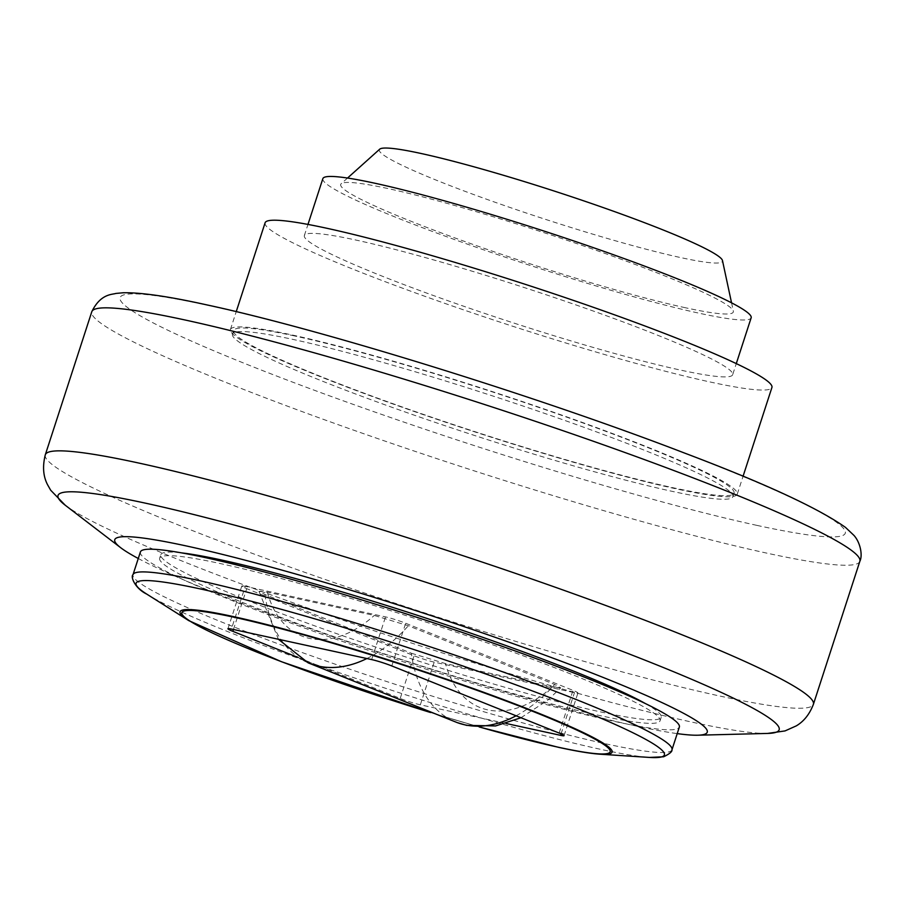 <?xml version="1.0" encoding="UTF-8"?>
<svg xmlns="http://www.w3.org/2000/svg" width="906" height="906" viewBox="0 0 906 906"><rect width="100%" height="100%" fill="white"/><g stroke="black" fill="none" stroke-linecap="round" stroke-linejoin="round"><path stroke-width="0.68" stroke-dasharray="4.53 3.4" d="M411.392 653.249L445.469 663.588L552.411 686.873L560.712 687.858L554.721 684.46L408.346 625.763L374.269 615.434L267.327 592.139L258.969 591.324L265.016 594.551L411.392 653.249A141.619 89.524 -68.1 0 0 457.088 722.558M737.246 494.189A266.455 21.88 -162 0 1 675.468 488.708A266.455 21.88 18 0 1 392.128 403.702A266.455 21.88 18 0 1 230.43 329.512A266.455 21.88 18 0 1 292.208 334.994A266.455 21.88 -162 0 1 575.559 419.999A266.455 21.88 -162 0 1 737.246 494.189L743.056 476.307M294.631 335.967A263.08 21.597 -162 0 0 233.635 330.554A263.08 21.597 -162 0 0 393.283 403.816A263.08 21.597 -162 0 0 673.045 487.734A263.08 21.597 -162 0 0 734.041 493.147A263.08 21.597 -162 0 0 574.393 419.886A263.08 21.597 -162 0 0 294.631 335.967M265.096 222.797A266.455 21.88 18 0 0 426.794 296.998A266.455 21.88 18 0 0 710.145 381.992A266.455 21.88 -162 0 0 771.923 387.474M732.66 374.722A225.175 18.482 -162 0 1 680.451 370.078A225.175 18.482 18 0 1 441.007 298.255A225.175 18.482 18 0 1 304.359 235.56A225.175 18.482 18 0 1 356.568 240.192A225.175 18.482 -162 0 1 596.023 312.015A225.175 18.482 -162 0 1 732.66 374.722L736.284 363.6M322.853 178.641A225.175 18.482 18 0 0 459.501 241.336A225.175 18.482 18 0 0 698.945 313.17A225.175 18.482 -162 0 0 751.153 317.802M685.457 307.757A206.409 16.942 18 0 1 461.618 240.362A206.409 16.942 18 0 1 341.166 183.748A206.409 16.942 18 0 1 388.561 188.686A206.409 16.942 -162 0 1 603.679 252.967A206.409 16.942 -162 0 1 733.339 311.166A206.409 16.942 -162 0 1 685.457 307.757M379.705 149.184A180.407 14.813 18 0 0 484.993 198.663A180.407 14.813 18 0 0 680.621 257.576A180.407 14.813 -162 0 0 722.478 260.554M232.48 334.11A263.08 21.597 18 0 0 392.128 407.372A263.08 21.597 18 0 0 671.89 491.29A263.08 21.597 -162 0 0 732.886 496.703A263.08 21.597 -162 0 0 573.238 423.453A263.08 21.597 -162 0 0 293.476 339.524A263.08 21.597 18 0 0 232.48 334.11L233.635 330.554M138.267 558.492A311.483 25.572 18 0 0 635.049 725.797A311.483 25.572 -162 0 0 677.212 733.611M159.671 558.209A263.08 21.597 -162 0 0 319.32 631.471A263.08 21.597 -162 0 0 599.07 715.389A263.08 21.597 -162 0 0 660.066 720.802A263.08 21.597 -162 0 0 500.418 647.552A263.08 21.597 -162 0 0 220.668 563.634A263.08 21.597 -162 0 0 159.671 558.209L160.826 554.653A263.08 21.597 18 0 0 320.475 627.915A263.08 21.597 18 0 0 600.225 711.833A263.08 21.597 -162 0 0 661.221 717.246A263.08 21.597 -162 0 0 645.434 703.588M160.826 554.653A263.08 21.597 18 0 1 181.63 552.887M140.396 551.947A283.34 23.262 18 0 0 312.344 630.848A283.34 23.262 18 0 0 613.645 721.233A283.34 23.262 -162 0 0 679.341 727.065M298.006 657.462L400.203 698.447A15.017 1.234 -162 0 0 420.339 704.811L506.126 723.486M245.277 586.352A15.017 1.234 -162 0 0 241.8 586.046A15.017 1.234 -162 0 0 246.726 588.651L414.065 655.751A15.017 1.234 -162 0 0 434.212 662.127L574.461 692.66A15.017 1.234 -162 0 0 577.937 692.977A15.017 1.234 -162 0 0 573.011 690.372L405.673 623.26A15.017 1.234 -162 0 0 385.526 616.895L245.277 586.352L231.415 629.036M552.411 686.873A119.105 75.289 111.9 0 1 487.677 709.874A119.105 75.289 111.9 0 1 445.469 663.588M267.327 592.139A119.105 75.289 -68.1 0 0 309.546 638.424A119.105 75.289 -68.1 0 0 374.269 615.434M265.016 594.551A141.619 89.524 -68.1 0 0 308.085 662.807M756.906 525.378A381.29 31.302 -162 0 0 720.157 467.122A381.29 31.302 -162 0 0 208.459 305.435A381.29 31.302 18 0 0 245.209 363.691A381.29 31.302 18 0 0 756.906 525.378M859.862 561.29A403.804 33.148 -162 0 1 766.227 553.011A403.804 33.148 18 0 1 336.681 424.144A403.804 33.148 18 0 1 91.789 311.732M45.3 454.801A403.804 33.148 18 0 0 290.509 567.269A403.804 33.148 18 0 0 719.76 696.023A403.804 33.148 -162 0 0 813.384 704.358M767.631 733.43A379.116 31.121 -162 0 1 691.255 721.969A379.116 31.121 18 0 1 327.259 614.812A379.116 31.121 18 0 1 65.221 505.208M671.969 749.772A283.34 23.262 -162 0 1 606.273 743.939A283.34 23.262 18 0 1 304.96 653.554A283.34 23.262 18 0 1 133.023 574.653M146.704 594.076A277.78 22.809 18 0 0 344.144 674.415A277.78 22.809 18 0 0 600.032 749.205A277.78 22.809 -162 0 0 649.477 757.427M599.84 754.188A227.112 18.641 -162 0 1 559.421 747.461A227.112 18.641 18 0 1 350.203 686.306A227.112 18.641 18 0 1 188.765 620.621M479.387 726.986A225.175 18.482 18 0 1 430.101 712.376M233.454 629.489L246.726 588.651M371.653 659.579L385.526 616.895M391.8 665.944L405.673 623.26M559.138 733.056L573.011 690.372M561.074 733.86L574.461 692.66M420.339 704.811L434.212 662.127M400.203 698.447L414.065 655.751M366.885 658.537A141.619 89.524 -68.1 0 0 408.346 625.763M516.092 715.785A141.619 89.524 -68.1 0 0 554.721 684.46M258.969 591.324L278.402 639.274M230.43 329.512L236.239 311.63M304.359 235.56L307.972 224.428M731.55 302.83L733.339 311.166M347.519 178.052L341.166 183.748M732.886 496.703L734.041 493.147M660.066 720.802L661.221 717.246M430.475 712.512L479.251 726.974M227.927 628.73L241.8 586.046M564.064 735.661L577.937 692.977M520.973 717.745L547.53 700.372L560.712 687.858"/><path stroke-width="1.36" d="M743.056 476.307L771.923 387.474A266.455 21.88 -162 0 0 610.225 313.283A266.455 21.88 -162 0 0 326.885 228.278A266.455 21.88 18 0 0 265.096 222.797L236.239 311.63M736.284 363.6L751.153 317.802A225.175 18.482 -162 0 0 614.506 255.107A225.175 18.482 -162 0 0 375.061 183.272A225.175 18.482 18 0 0 322.853 178.641L307.972 224.428M731.55 302.83L722.478 260.554A180.407 14.813 -162 0 0 609.149 209.682A180.407 14.813 -162 0 0 421.131 153.499A180.407 14.813 18 0 0 379.705 149.184L347.519 178.052M677.212 733.611A311.483 25.572 -162 0 0 697.79 735.208A311.483 25.572 -162 0 0 549.013 656.669A311.483 25.572 -162 0 0 187.01 546.103A311.483 25.572 18 0 0 120.679 547.7L65.221 505.208A379.116 31.121 18 0 1 145.945 503.272A379.116 31.121 -162 0 1 586.556 637.835A379.116 31.121 -162 0 1 767.631 733.43L785.038 730.916L796.261 725.887C803.871 721.414 809.568 714.234 813.384 704.358A403.804 33.148 -162 0 0 568.492 591.946A403.804 33.148 -162 0 0 138.935 463.079A403.804 33.148 18 0 0 45.3 454.801L91.789 311.732A403.804 33.148 18 0 1 185.402 320.067A403.804 33.148 -162 0 1 614.664 448.821A403.804 33.148 -162 0 1 859.862 561.29L813.384 704.358M138.267 558.492A311.483 25.572 18 0 1 120.679 547.7M645.434 703.588A263.08 21.597 -162 0 0 221.823 560.067A263.08 21.597 18 0 0 181.63 552.887M679.341 727.065A283.34 23.262 -162 0 0 507.394 648.164A283.34 23.262 -162 0 0 206.092 557.779A283.34 23.262 18 0 0 140.396 551.947L133.023 574.653A283.34 23.262 18 0 1 198.72 580.486A283.34 23.262 -162 0 1 500.021 670.87A283.34 23.262 -162 0 1 671.969 749.772L679.341 727.065M506.126 723.486L560.587 735.344A15.017 1.234 -162 0 0 564.064 735.661A15.017 1.234 -162 0 0 559.138 733.056L391.8 665.944A15.017 1.234 -162 0 0 371.653 659.579L231.415 629.036A15.017 1.234 -162 0 0 227.927 628.73A15.017 1.234 -162 0 0 232.853 631.335L298.006 657.462M520.973 717.745L495.582 725.933L466.692 725.378L457.088 722.558A141.619 89.524 -68.1 0 0 464.869 724.834A141.619 89.524 -68.1 0 0 516.092 715.785M278.402 639.274L308.085 662.807A141.619 89.524 -68.1 0 0 318.493 666.137A141.619 89.524 -68.1 0 0 366.885 658.537M671.969 749.772C672.365 751.561 669.579 753.905 663.6 756.782L649.477 757.427A277.78 22.809 -162 0 0 533.045 691.187A277.78 22.809 -162 0 0 200.486 588.968A277.78 22.809 18 0 0 146.704 594.076C135.039 588.492 130.317 576.714 133.023 574.653M146.704 594.076L188.765 620.621A227.112 18.641 18 0 1 232.74 616.442A227.112 18.641 -162 0 1 504.642 700.021A227.112 18.641 -162 0 1 599.84 754.188L649.477 757.427M479.387 726.986A225.175 18.482 18 0 0 557.937 747.144A225.175 18.482 -162 0 0 536.239 712.739A225.175 18.482 -162 0 0 234.054 617.246A225.175 18.482 18 0 0 208.878 631.301A225.175 18.482 18 0 0 430.101 712.376M232.853 631.335L233.454 629.489M560.587 735.344L561.074 733.86M91.789 311.732C100.6 293.51 112.333 294.676 115.832 293.442L123.227 292.763C140.974 292.411 168.675 296.421 206.319 304.778C320.939 329.24 537.383 396.375 684.019 452.853C763.973 483.045 817.801 507.892 845.502 527.405L853.95 535.401C860.326 542.445 862.863 555.299 859.862 561.29M65.221 505.208L50.691 490.237L47.667 484.914C43.171 476.465 42.389 466.431 45.3 454.801M697.79 735.208L767.631 733.43M599.84 754.188C590.202 753.52 576.476 751.255 558.651 747.359L479.251 726.974M188.765 620.621L281.358 661.674L430.475 712.512M308.085 662.807L457.088 722.558"/></g></svg>
